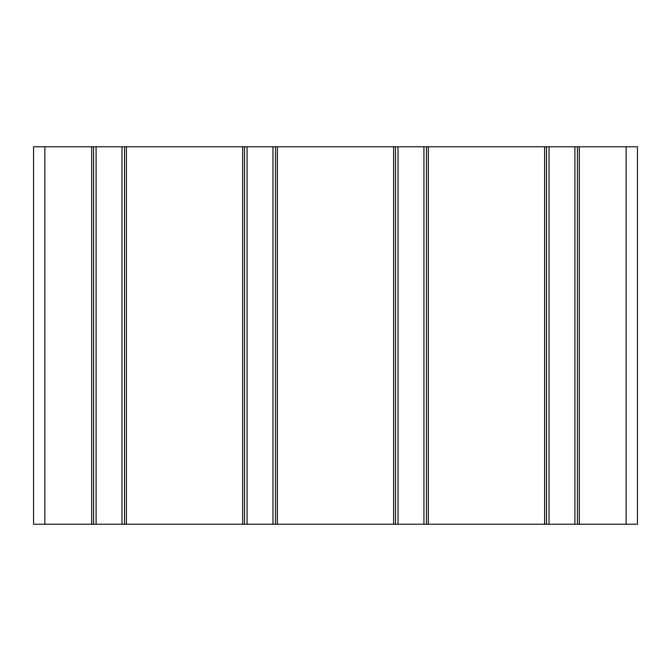 <?xml version="1.0" encoding="UTF-8"?>
<svg xmlns="http://www.w3.org/2000/svg" width="671" height="671" viewBox="0 0 671 671"><rect width="100%" height="100%" fill="white"/><g stroke="black" fill="none" stroke-linecap="round" stroke-linejoin="round"><path stroke-width="1.01" d="M579.325 146.781L637.45 146.781L637.45 524.219L579.325 524.219L579.325 146.781L574.904 146.781L574.904 524.219L579.325 524.219M574.904 524.219L549.021 524.219L549.021 146.781L544.6 146.781L544.6 524.219L549.021 524.219M544.6 524.219L428.35 524.219L428.35 146.781L423.929 146.781L423.929 524.219L428.35 524.219M423.929 524.219L398.046 524.219L398.046 146.781L393.625 146.781L393.625 524.219L398.046 524.219M393.625 524.219L277.375 524.219L277.375 146.781L272.954 146.781L272.954 524.219L277.375 524.219M272.954 524.219L247.071 524.219L247.071 146.781L242.65 146.781L242.65 524.219L247.071 524.219M242.65 524.219L126.4 524.219L126.4 146.781L121.979 146.781L121.979 524.219L126.4 524.219M121.979 524.219L96.096 524.219L96.096 146.781L91.675 146.781L91.675 524.219L96.096 524.219M91.675 524.219L33.55 524.219L33.55 146.781L91.675 146.781M96.096 146.781L121.979 146.781M126.4 146.781L242.65 146.781M247.071 146.781L272.954 146.781M277.375 146.781L393.625 146.781M398.046 146.781L423.929 146.781M428.35 146.781L544.6 146.781M549.021 146.781L574.904 146.781M395.513 524.219L395.513 146.781M426.462 146.781L426.462 524.219L426.462 146.781M577.437 146.781L577.437 524.219M546.488 524.219L546.488 146.781M275.487 146.781L275.487 524.219M244.538 524.219L244.538 146.781L244.538 524.219M93.563 524.219L93.563 146.781M124.512 146.781L124.512 524.219M626.127 146.781L626.127 524.219M44.873 146.781L44.873 524.219"/></g></svg>
